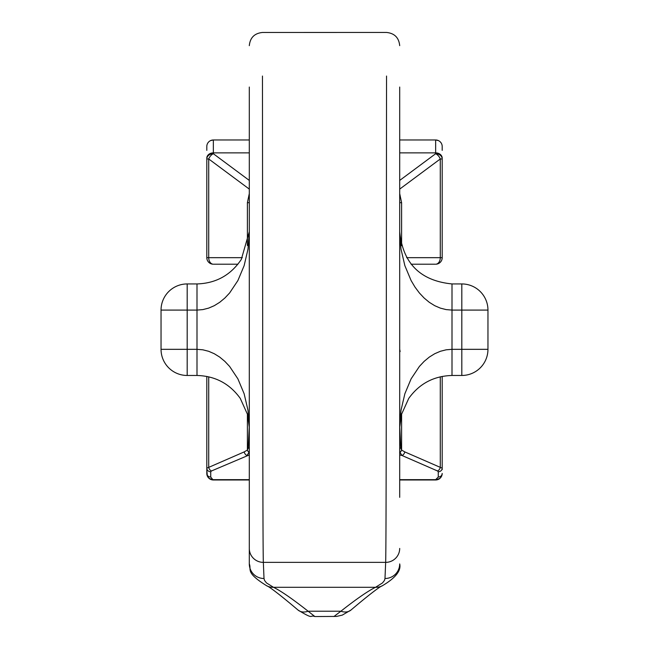 <?xml version="1.0" encoding="UTF-8"?>
<svg xmlns="http://www.w3.org/2000/svg" width="649" height="649" viewBox="0 0 649 649"><rect width="100%" height="100%" fill="white"/><g stroke="black" fill="none" stroke-linecap="round" stroke-linejoin="round"><path stroke-width="0.97" d="M399.695 497.329L399.695 87.047M249.305 497.329L249.305 563.908A14.7 14.603 -3.1 0 0 264.013 578.502L263.34 562.367C262.845 548.705 262.723 411.442 262.642 272.994L262.464 76.047M249.305 87.047L249.305 563.908C251.82 569.798 244.519 572.061 267.031 585.982A15.178 14.586 -66.1 0 0 273.464 587.296L266.496 582.932L264.524 580.409L264.013 578.502M213.886 264.208L237.923 264.208M411.077 264.208L435.114 264.208M249.281 426.174L248.153 448.061L249.232 448.208L249.305 446.139M248.153 448.061L247.391 450.073A3.926 2.466 53.8 0 0 248.997 452.442L249.305 451.217M249.305 449.035L249.305 448.191M247.391 413.884L247.391 450.073L244.202 451.899A3.926 2.653 66.4 0 0 246.977 455.501L248.997 452.442M244.202 451.899L208.718 467.369A3.926 2.653 66.4 0 0 211.493 470.963L249.305 454.925M208.718 376.801L208.718 467.369L206.804 468.172A3.926 3.594 0 0 0 210.73 471.766L211.493 470.963M206.804 376.404L206.804 473.446A3.926 3.594 0 0 0 210.73 477.039L210.73 471.766M208.654 477.989A6.539 6.539 0 0 1 206.804 473.446L207.315 475.977L208.962 478.297L213.343 479.976L249.305 479.976M399.695 479.976L435.657 479.976L440.038 478.297L441.685 475.977L442.196 473.446A3.926 3.594 180 0 1 438.27 477.039L435.657 479.652L399.695 479.652M442.196 469.592L442.196 468.172A3.926 3.594 180 0 1 438.27 471.766L438.27 477.039M442.196 376.404L442.196 468.172L440.282 467.369A3.926 2.653 113.6 0 1 437.507 470.963L438.27 471.766M440.282 376.801L440.282 467.369L404.798 451.899A3.926 2.653 113.6 0 1 402.023 455.501L437.507 470.963M404.798 451.899L401.609 450.073A3.926 2.466 126.2 0 1 400.003 452.442L402.023 455.501L399.695 454.925M401.609 413.884L401.609 450.073L400.847 448.061L399.768 448.208L399.695 449.027M399.695 451.225L400.003 452.442M399.695 446.139L399.695 448.191M400.847 448.061L399.719 426.174M435.657 479.652L435.657 479.976A6.539 6.539 0 0 0 439.86 478.451M440.346 477.989A6.539 6.539 0 0 0 442.196 473.446L441.677 475.968M208.962 478.297L213.343 479.976A6.539 6.539 0 0 1 209.14 478.451M207.323 475.968L206.804 469.592M435.657 264.208A6.539 6.539 0 0 0 442.196 257.669A6.539 6.539 0 0 1 435.657 264.208A6.539 4.624 -90 0 0 440.282 257.669L406.639 257.669M442.196 150.365L442.196 146.52A6.539 6.539 0 0 0 435.657 139.981L399.695 139.981M442.196 158.973L442.196 257.669L440.282 257.669L440.282 158.973A6.539 4.097 -126.6 0 0 435.657 153.724A6.539 5.249 0 0 1 442.196 158.973L440.282 158.973L399.695 189.11M399.695 202.699L401.609 202.699L399.695 193.589M249.305 139.981L213.343 139.981A6.539 6.539 0 0 0 206.804 146.52L206.804 150.365M213.343 264.208A6.539 6.539 0 0 1 206.804 257.669A6.539 6.539 0 0 0 213.343 264.208A6.539 4.624 90 0 1 208.718 257.669L206.804 257.669L206.804 158.973L208.718 158.973L249.305 189.11M249.305 180.43L213.343 153.724A6.539 4.097 126.6 0 0 208.718 158.973L208.718 257.669L242.337 257.669M206.804 158.121A6.539 5.249 0 0 1 213.343 152.872L213.343 153.724A6.539 5.249 180 0 0 206.804 158.973M249.305 193.589L247.391 202.699L249.305 202.699M435.114 139.981L435.657 139.981A6.539 6.539 0 0 1 442.196 146.52M386.536 76.047L386.358 272.994C386.277 411.442 386.155 548.705 385.66 562.367L384.987 578.502A14.708 14.603 -176.9 0 0 399.695 563.908C401.333 570.731 395.428 578.089 381.961 585.982C382.626 585.487 379.008 586.307 350.979 610.036L350.979 610.036A15.641 11.041 -129.9 0 1 340.871 611.22L308.129 611.22L314.879 616.542C308.851 614.53 315.13 620.493 298.021 610.036A15.641 11.041 -50.2 0 0 308.129 611.22C292.439 598.881 280.887 590.906 273.464 587.296L375.536 587.296C368.113 590.906 356.552 598.881 340.871 611.22L333.935 616.542M381.961 585.982A15.187 14.586 -113.9 0 1 375.536 587.296L382.504 582.932L384.476 580.409L384.987 578.502M161.041 349.324L187.188 349.324L187.188 310.092L161.041 310.092L161.041 349.324A26.155 26.155 0 0 0 187.188 375.471L187.188 349.324L196.996 349.324L196.996 375.471C215.192 375.998 229.608 383.632 240.268 398.389L247.577 414.565L249.305 427.78L247.999 410.322L244.129 393.74L237.899 378.862L229.616 366.442L224.83 361.347L219.695 357.088L214.275 353.721L208.637 351.287L202.853 349.811L196.996 349.324L196.996 310.092L202.853 309.597L208.637 308.121L214.275 305.687L219.695 302.32L224.83 298.061L229.616 292.975L237.899 280.546L244.129 265.668L247.999 249.086L249.305 231.628L241.323 259.373M241.331 259.389C230.752 275.152 215.979 283.329 196.996 283.938L196.996 310.092L187.188 310.092L187.188 283.938A26.155 26.155 0 0 0 161.041 310.092M487.959 310.092L461.812 310.092L461.812 349.324L487.959 349.324L487.959 310.092A26.155 26.155 0 0 0 461.812 283.938L461.812 310.092L452.004 310.092L452.004 283.938C420.292 280.774 402.859 263.34 399.695 231.628L401.001 249.086L404.871 265.668L411.101 280.546L415.011 287.109L419.384 292.975L424.17 298.061L429.305 302.32L434.725 305.687L440.363 308.121L446.147 309.597L452.004 310.092L452.004 349.324L446.147 349.811L440.363 351.287L434.725 353.721L429.305 357.088L424.17 361.347L419.384 366.442L411.101 378.862L404.871 393.74L401.001 410.322L399.695 427.78L401.423 414.565L408.748 398.397C419.392 383.632 433.808 375.998 452.004 375.471L452.004 349.324L461.812 349.324L461.812 375.471A26.155 26.155 0 0 0 487.959 349.324M213.132 479.976L210.73 477.039M249.305 479.652L213.343 479.652M438.375 140.582L435.657 139.981L435.657 152.872A6.539 5.249 0 0 1 442.196 158.121M399.695 152.872L435.657 152.872L435.657 153.724L399.695 180.43M401.609 245.655L401.609 202.699M249.305 152.872L213.343 152.872L213.343 139.981L210.625 140.582M247.391 202.699L247.391 245.525M249.305 548.437A14.035 13.937 -1.9 0 0 263.34 562.367L385.66 562.367A14.035 13.937 -178.1 0 0 399.695 548.437M400.133 351.563L399.695 349.211M435.714 479.976L440.038 478.297M399.695 45.649C398.9 37.658 394.495 33.261 386.488 32.45L262.512 32.466C254.505 33.277 250.1 37.674 249.305 45.665M298.013 610.036C269.976 586.29 266.374 585.487 267.031 585.974M314.879 616.542L336.563 616.42L342.291 615.114L350.979 610.036M187.188 375.471L196.996 375.471M452.004 283.938L461.812 283.938M187.188 283.938L196.996 283.938M452.004 375.471L461.812 375.471M400.465 240.544L399.695 231.628"/></g></svg>
